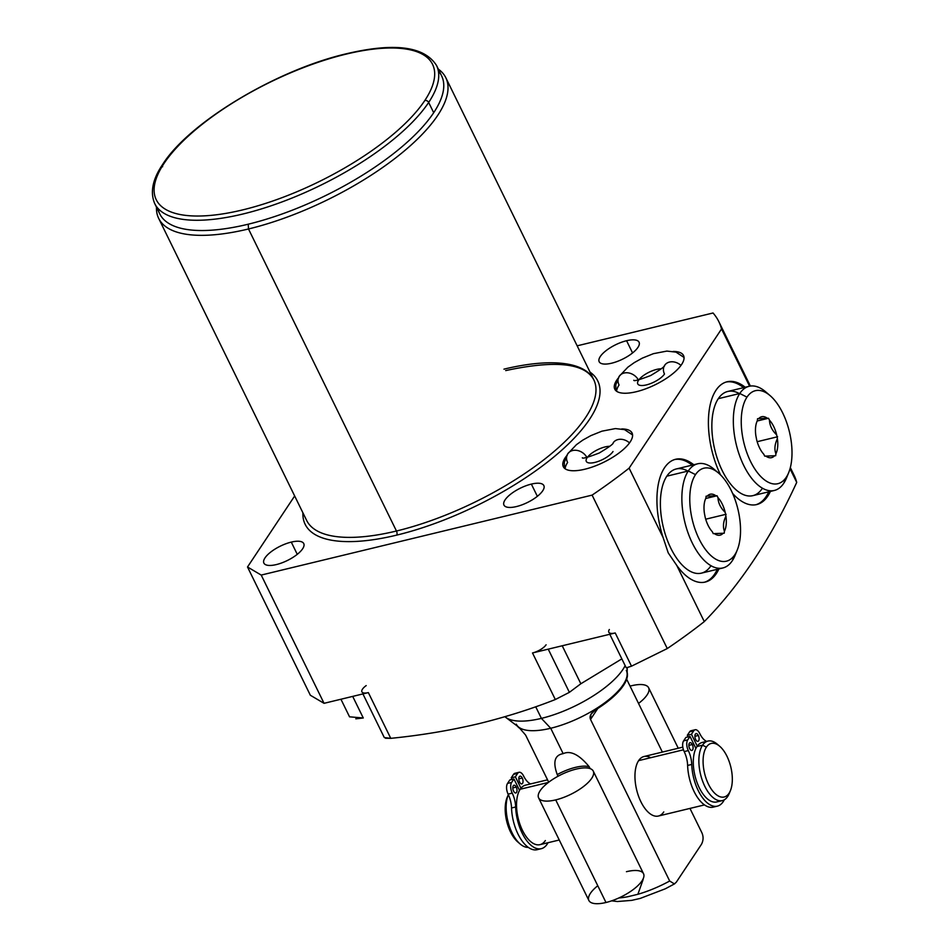 <?xml version="1.0" encoding="UTF-8"?>
<svg xmlns="http://www.w3.org/2000/svg" width="950" height="950" viewBox="0 0 950 950"><rect width="100%" height="100%" fill="white"/><g stroke="black" fill="none" stroke-linecap="round" stroke-linejoin="round"><path stroke-width="1.43" d="M790.329 467.59L794.01 475.107A297.73 107.255 153.9 0 1 796.717 482.398C770.794 538.793 739.979 585.188 704.283 621.597L676.756 565.416L668.218 552.876L663.136 537.617A63.151 30.911 76.4 0 1 675.604 459.289A63.151 30.911 76.4 0 1 693.749 464.74A63.151 30.911 76.4 0 0 661.449 473.563A63.151 30.911 76.4 0 0 663.136 537.617L668.218 552.876L676.756 565.416L704.283 621.597A297.73 107.255 153.9 0 1 667.268 648.553L592.099 495.116A297.73 107.255 -26.1 0 0 629.114 468.148L663.136 537.617L629.114 468.148L721.549 328.961A297.73 107.255 -26.1 0 0 718.841 321.658A297.73 107.255 -26.1 0 0 713.046 312.989L577.161 345.824L713.046 312.989A297.73 107.255 -26.1 0 1 721.549 328.961L749.586 386.199L721.549 328.961L629.114 468.148A297.73 107.255 -26.1 0 1 592.099 495.116L667.268 648.553A297.73 107.255 -26.1 0 0 704.283 621.597C739.979 585.188 770.794 538.793 796.717 482.398L790.02 468.73L796.717 482.398A297.73 107.255 -26.1 0 0 790.044 468.671M247.511 566.996L261.214 575.071L592.099 495.116L261.214 575.071L247.511 566.996L310.341 695.246L324.045 703.321L261.214 575.071L324.045 703.321L310.341 695.246L247.511 566.996L294.666 495.983L247.511 566.996M396.696 535.123A162.937 58.698 153.9 0 1 302.919 512.81A162.937 58.698 -26.1 0 0 396.696 535.123A3.064 1.496 76.4 0 0 396.459 531.014L248.496 228.974A159.873 57.594 -26.1 0 0 394.357 158.911A159.873 57.594 -26.1 0 0 445.811 77.71A159.873 57.594 -26.1 0 0 438.318 69.124A159.873 57.594 153.9 0 1 404.783 150.551A159.873 57.594 153.9 0 1 248.496 228.974L396.459 531.014A159.873 57.594 153.9 0 1 306.636 520.41A159.873 57.594 153.9 0 0 396.459 531.014A3.064 1.496 -103.6 0 1 396.696 535.123A162.937 58.698 -26.1 0 0 556.071 455.109A162.937 58.698 -26.1 0 0 590.057 372.139A162.937 58.698 153.9 0 1 556.071 455.109A162.937 58.698 153.9 0 1 396.696 535.123M276.355 564.573A22.194 7.992 153.9 0 1 265.002 557.888A22.194 7.992 153.9 0 1 291.282 542.106A22.194 7.992 153.9 0 1 302.634 548.791A22.194 7.992 153.9 0 1 276.355 564.573A22.194 7.992 -26.1 0 0 296.602 554.847A22.194 7.992 -26.1 0 0 303.751 543.578A22.194 7.992 -26.1 0 0 291.282 542.106A22.194 7.992 -26.1 0 0 271.023 551.831A22.194 7.992 -26.1 0 0 263.886 563.101A22.194 7.992 -26.1 0 0 276.355 564.573M611.658 363.197A22.194 7.992 153.9 0 1 600.305 356.499A22.194 7.992 153.9 0 1 626.584 340.718A22.194 7.992 153.9 0 1 637.937 347.403A22.194 7.992 153.9 0 1 611.658 363.197A22.194 7.992 -26.1 0 0 631.904 353.459A22.194 7.992 -26.1 0 0 639.053 342.19A22.194 7.992 -26.1 0 0 626.584 340.718A22.194 7.992 -26.1 0 0 606.326 350.443A22.194 7.992 -26.1 0 0 599.177 361.724A22.194 7.992 -26.1 0 0 611.658 363.197M516.432 506.564A22.194 7.992 153.9 0 1 505.079 499.878A22.194 7.992 153.9 0 1 531.359 484.096A22.194 7.992 153.9 0 1 542.723 490.782A22.194 7.992 153.9 0 1 516.432 506.564A22.194 7.992 -26.1 0 0 536.691 496.838A22.194 7.992 -26.1 0 0 543.839 485.569A22.194 7.992 -26.1 0 0 531.359 484.096A22.194 7.992 -26.1 0 0 511.112 493.822A22.194 7.992 -26.1 0 0 503.963 505.091A22.194 7.992 -26.1 0 0 516.432 506.564M584.82 469.229A38.273 13.787 153.9 0 1 566.426 456.048A38.273 13.787 -26.1 0 0 563.314 466.688A38.273 13.787 -26.1 0 0 584.82 469.229A38.273 13.787 -26.1 0 0 619.732 452.449A38.273 13.787 -26.1 0 0 632.059 433.01A38.273 13.787 -26.1 0 0 621.751 428.949A38.273 13.787 153.9 0 1 627.083 445.847A38.273 13.787 153.9 0 1 584.82 469.229M636.286 391.721A38.273 13.787 153.9 0 1 617.892 378.551A38.273 13.787 -26.1 0 0 614.781 389.191A38.273 13.787 -26.1 0 0 636.286 391.721A38.273 13.787 -26.1 0 0 671.211 374.953A38.273 13.787 -26.1 0 0 683.525 355.514A38.273 13.787 -26.1 0 0 673.217 351.452A38.273 13.787 153.9 0 1 678.549 368.339A38.273 13.787 153.9 0 1 636.286 391.721M503.951 369.158A159.873 57.594 153.9 0 1 593.774 379.751A159.873 57.594 153.9 0 1 542.331 460.952A159.873 57.594 153.9 0 1 396.459 531.014A159.873 57.594 153.9 0 0 542.331 460.952A159.873 57.594 153.9 0 0 593.774 379.751L445.811 77.71M156.477 207.195A159.873 57.594 -26.1 0 0 158.674 218.381A159.873 57.594 -26.1 0 0 248.496 228.974A159.873 57.594 153.9 0 1 156.477 207.195M248.235 224.2L248.496 228.974L248.235 224.2M355.822 718.829L363.28 717.986L349.553 716.822M385.463 738.245L390.759 738.34C420.684 735.371 450.134 730.455 479.121 723.603C505.756 717.048 531.157 709.021 555.322 699.533L569.383 692.336L580.842 683.762L621.846 658.873L580.842 683.762L569.383 692.336L548.233 649.147L569.383 692.336L555.322 699.533C531.157 709.021 505.756 717.048 479.121 723.603C450.134 730.455 420.684 735.371 390.759 738.34L368.351 692.609L324.045 703.321L368.351 692.609L390.759 738.34L384.299 737.556M626.24 667.85L631.501 666.176L667.268 648.553L631.501 666.176L615.232 632.961L532.499 652.959L555.322 699.533L532.499 652.959A11.483 4.133 -26.1 0 0 546.096 644.789A11.483 4.133 -26.1 0 1 532.499 652.959L615.232 632.961L631.501 666.176L626.24 667.85L609.793 634.279M745.216 387.244A63.151 30.911 76.4 0 0 710.98 401.684A63.151 30.911 76.4 0 0 720.563 474.905A63.151 30.911 76.4 0 1 727.071 381.781A63.151 30.911 76.4 0 1 745.216 387.244M732.592 493.394A63.151 30.911 76.4 0 0 770.391 491.411A63.151 30.911 76.4 0 1 756.734 504.557A63.151 30.911 76.4 0 1 732.592 493.394M676.756 565.416A63.151 30.911 76.4 0 0 718.913 568.919A63.151 30.911 76.4 0 1 705.268 582.053A63.151 30.911 76.4 0 1 676.756 565.416M157.961 208.394A156.928 56.537 -26.1 0 0 279.003 215.08A156.928 56.537 -26.1 0 0 433.699 112.706A156.928 56.537 -26.1 0 0 438.366 71.024A156.928 56.537 153.9 0 1 441.596 75.81A156.928 56.537 153.9 0 1 433.699 112.706A156.928 56.537 153.9 0 1 286.188 212.503A156.928 56.537 153.9 0 1 159.754 213.881L154.731 203.621A156.928 56.537 -26.1 0 0 281.152 202.243A156.928 56.537 -26.1 0 0 428.664 102.446L433.699 112.706L428.664 102.446A156.928 56.537 -26.1 0 0 436.572 65.55A156.928 56.537 153.9 0 1 428.664 102.446A3.064 2.434 -146.4 0 0 424.816 100.498A153.864 55.432 -26.1 0 0 346.121 54.126A153.864 55.432 -26.1 0 0 163.97 163.531A153.864 55.432 -26.1 0 0 242.666 209.902A153.864 55.432 -26.1 0 0 424.816 100.498A153.864 55.432 -26.1 0 0 346.121 54.126A153.864 55.432 -26.1 0 0 163.97 163.531A3.064 2.434 -146.4 0 0 162.676 164.398A3.064 2.434 -146.4 0 0 162.628 166.725A3.064 2.434 33.6 0 1 162.379 166.001M163.97 163.531A153.864 55.432 -26.1 0 0 242.666 209.902A153.864 55.432 -26.1 0 0 424.816 100.498A3.064 2.434 33.6 0 1 428.664 102.446A156.928 56.537 153.9 0 1 281.152 202.243A156.928 56.537 153.9 0 1 154.731 203.621C148.532 189.002 156.085 174.088 162.676 164.398A3.064 2.434 33.6 0 1 163.97 163.531M297.267 554.337L291.282 542.106L297.267 554.337M632.569 352.949L626.584 340.718L632.569 352.949M537.356 496.316L531.359 484.096L537.356 496.316M609.354 629.506A11.483 4.133 -26.1 0 0 615.232 632.961A11.483 4.133 -26.1 0 1 608.784 632.201M366.201 685.579A11.483 4.133 -26.1 0 0 361.819 691.636A11.483 4.133 -26.1 0 0 368.351 692.609A11.483 4.133 -26.1 0 1 361.902 691.849M352.699 696.398L363.28 717.986L352.699 696.398M562.222 645.774L580.842 683.762L562.222 645.774M692.123 465.132A63.151 30.911 76.4 0 0 674.797 459.503A63.151 30.911 -103.6 0 1 692.123 465.132M704.449 582.231A63.151 30.911 76.4 0 0 717.297 569.311A63.151 30.911 -103.6 0 1 704.449 582.231M710.802 565.951A53.58 26.22 -103.6 0 1 670.795 548.186A53.58 26.22 -103.6 0 1 666.817 476.176A53.58 26.22 -103.6 0 1 687.883 471.081M726.263 382.007A63.151 30.911 -103.6 0 1 743.589 387.636A63.151 30.911 -103.6 0 0 726.263 382.007M768.764 491.803A63.151 30.911 -103.6 0 1 755.915 504.735A63.151 30.911 -103.6 0 0 768.764 491.803M739.349 393.585A53.58 26.22 76.4 0 0 718.295 398.679A53.58 26.22 76.4 0 0 722.261 470.689A53.58 26.22 76.4 0 0 762.268 488.454M516.301 724.197A61.239 22.064 -26.1 0 0 550.715 728.258L541.405 718.378A68.899 24.819 -26.1 0 0 625.159 665.629A68.899 24.819 153.9 0 1 541.405 718.378L550.715 728.258A61.239 22.064 153.9 0 1 518.949 727.32L505.673 717.333A68.899 24.819 -26.1 0 0 541.405 718.378L535.717 706.776L541.405 718.378A68.899 24.819 153.9 0 1 504.913 716.716M627.238 667.886L627.143 674.322A61.239 22.064 153.9 0 1 550.715 728.258L563.16 753.659C554.681 755.048 552.71 762.031 557.234 774.571A30.424 10.961 153.9 0 1 589.273 766.828C579.274 754.668 570.57 750.274 563.16 753.659L550.715 728.258A61.239 22.064 -26.1 0 0 606.587 701.421A61.239 22.064 -26.1 0 0 626.288 670.308M669.679 881.018L590.52 719.423L590.924 714.364L595.08 710.184A61.239 22.064 -26.1 0 0 627.166 672.446A61.239 22.064 153.9 0 1 595.08 710.184C590.793 713.224 589.273 716.3 590.52 719.423L669.679 881.018A61.239 22.064 153.9 0 1 637.866 894.294L627.772 896.729A61.239 22.064 153.9 0 1 618.925 897.94A61.239 22.064 -26.1 0 0 627.772 896.729L637.866 894.294A61.239 22.064 -26.1 0 0 669.679 881.018L674.381 883.928L676.281 882.217L701.504 844.253C703.475 840.37 703.582 836.499 701.824 832.616L689.961 808.414L701.824 832.616C703.582 836.499 703.475 840.37 701.504 844.253L676.281 882.217M548.708 782.206L525.623 735.098L519.816 728.377A61.239 22.064 153.9 0 1 517.453 726.192A61.239 22.064 -26.1 0 0 519.816 728.377L525.623 735.098L548.708 782.206M662.364 752.079L626.679 679.238L662.364 752.079M637.866 894.294L643.162 879.462L637.866 894.294M590.52 719.423L597.764 708.51L590.52 719.423M650.667 757.72A30.614 14.986 76.4 0 0 638.626 760.629A30.614 14.986 76.4 0 0 640.906 801.776A30.614 14.986 76.4 0 0 663.765 811.929M719.376 800.719A30.614 14.986 -103.6 0 1 697.846 784.593A30.614 14.986 -103.6 0 1 696.967 746.534A30.614 14.986 -103.6 0 1 705.256 742.294M722.297 800.601L716.716 801.954A30.614 14.986 -103.6 0 1 696.813 781.909A30.614 14.986 -103.6 0 1 696.967 746.534L702.549 745.192A30.614 14.986 76.4 0 0 702.394 780.568A30.614 14.986 76.4 0 0 722.297 800.601A30.614 14.986 76.4 0 0 727.676 796.492A30.614 14.986 -103.6 0 1 704.817 786.339A30.614 14.986 -103.6 0 1 702.549 745.192L706.396 747.127A27.562 13.49 76.4 0 0 708.439 784.166A27.562 13.49 76.4 0 0 729.018 793.297L727.676 796.492A30.614 14.986 76.4 0 0 729.802 791.944M706.396 747.127A27.562 13.49 -103.6 0 1 726.976 756.259A27.562 13.49 -103.6 0 1 729.018 793.297A27.562 13.49 -103.6 0 1 708.439 784.166A27.562 13.49 -103.6 0 1 706.396 747.127L702.549 745.192L696.967 746.534A30.614 14.986 -103.6 0 1 702.335 742.425L707.916 741.071A30.614 14.986 76.4 0 0 702.549 745.192A30.614 14.986 -103.6 0 1 717.333 744.23L719.708 746.261A27.562 13.49 76.4 0 0 706.396 747.127M518.961 842.887A27.562 13.49 -103.6 0 1 506.694 821.192A27.562 13.49 -103.6 0 1 507.704 796.29M520.173 844.016L517.798 841.973A27.562 13.49 -103.6 0 1 507.086 797.632L508.262 794.746A30.614 14.986 76.4 0 0 520.173 844.016A30.614 14.986 76.4 0 0 528.271 847.364A30.614 14.986 -103.6 0 1 510.055 828.163A30.614 14.986 -103.6 0 1 508.333 794.592A30.614 14.986 76.4 0 0 508.262 794.746M559.253 840.002L539.968 844.657A30.614 14.986 -103.6 0 1 520.41 825.597A30.614 14.986 -103.6 0 1 519.531 790.376A30.614 14.986 -103.6 0 1 520.208 789.248A30.614 14.986 -103.6 0 1 520.956 788.239A30.614 14.986 -103.6 0 1 525.587 785.127L547.544 779.831M704.472 804.911L658.386 816.038A30.614 14.986 -103.6 0 1 638.483 796.005A30.614 14.986 -103.6 0 1 638.626 760.629L683.454 749.799L638.626 760.629A30.614 14.986 -103.6 0 1 644.005 756.521L682.812 747.139M545.347 840.548A30.614 14.986 -103.6 0 1 522.928 831.274A30.614 14.986 -103.6 0 1 519.531 790.376A30.614 14.986 -103.6 0 1 520.208 789.248L548.399 782.432L520.208 789.248A30.614 14.986 -103.6 0 1 520.956 788.239L515.363 776.827L511.242 777.824L512.026 779.428L511.242 777.824L513.546 774.357L511.242 777.824L515.363 776.827L520.956 788.239M718.544 745.346A30.614 14.986 76.4 0 0 707.916 741.071M730.419 790.602L729.232 793.499A30.614 14.986 -103.6 0 1 727.676 796.492L729.018 793.297A27.562 13.49 76.4 0 0 730.419 790.602A27.562 13.49 76.4 0 0 719.708 746.261M717.333 806.146A33.476 16.387 76.4 0 0 724.268 799.817A33.476 16.387 76.4 0 1 704.829 800.553A33.476 16.387 76.4 0 1 691.742 764.441L687.622 765.439L691.742 764.441A33.476 16.387 76.4 0 0 717.333 806.146L713.212 807.144A33.476 16.387 -103.6 0 1 687.622 765.439A17.753 8.681 -103.6 0 0 684.178 751.581L688.299 750.583A17.753 8.681 -103.6 0 1 691.742 764.441A17.753 8.681 76.4 0 0 688.299 750.583A7.956 3.895 76.4 0 1 687.717 739.884L683.596 740.881L687.717 739.884L690.009 736.428L687.717 739.884A7.956 3.895 76.4 0 0 688.299 750.583L684.178 751.581A7.956 3.895 -103.6 0 1 683.596 740.881L685.888 737.426L690.009 736.428L695.899 748.422L690.009 736.428L685.888 737.426L683.596 740.881A7.956 3.895 76.4 0 0 684.178 751.581A17.753 8.681 -103.6 0 1 687.622 765.439A33.476 16.387 76.4 0 0 697.419 797.347A33.476 16.387 76.4 0 0 715.207 806.372M692.74 731.061A7.956 3.895 76.4 0 0 689.617 731.821L687.313 735.276L688.097 736.891L687.313 735.276L691.434 734.279L697.241 746.13L691.434 734.279L693.738 730.823L691.434 734.279L687.313 735.276L689.617 731.821A7.956 3.895 -103.6 0 1 691.006 730.752L695.127 729.754A7.956 3.895 76.4 0 0 693.738 730.823L689.617 731.821L693.738 730.823A7.956 3.895 76.4 0 1 699.675 733.459A17.753 8.681 76.4 0 0 706.658 741.38A17.753 8.681 -103.6 0 1 699.675 733.459A7.956 3.895 76.4 0 0 695.127 729.754M695.661 739.504A3.978 1.947 -103.6 0 1 695.364 734.16A3.978 1.947 -103.6 0 1 698.345 735.478A3.978 1.947 -103.6 0 1 698.63 740.822A3.978 1.947 -103.6 0 1 695.661 739.504A3.978 1.947 76.4 0 0 697.941 741.356A3.978 1.947 76.4 0 0 698.345 735.478A3.978 1.947 76.4 0 0 696.065 733.626A3.978 1.947 76.4 0 0 695.661 739.504M689.641 748.576A3.978 1.947 -103.6 0 1 689.344 743.221A3.978 1.947 -103.6 0 1 692.324 744.539A3.978 1.947 -103.6 0 1 692.609 749.894A3.978 1.947 -103.6 0 1 689.641 748.576A3.978 1.947 76.4 0 0 691.921 750.429A3.978 1.947 76.4 0 0 692.324 744.539A3.978 1.947 76.4 0 0 690.044 742.686A3.978 1.947 76.4 0 0 689.641 748.576M688.869 745.37L692.324 744.539L688.869 745.37M694.889 736.309L698.345 735.478L694.889 736.309M541.251 848.694A33.476 16.387 76.4 0 1 515.66 806.977L511.539 807.975A17.753 8.681 -103.6 0 0 508.108 794.129L512.228 793.131L508.108 794.129A7.956 3.895 -103.6 0 1 507.526 783.429A7.956 3.895 76.4 0 0 508.108 794.129A17.753 8.681 -103.6 0 1 511.539 807.975L515.66 806.977A17.753 8.681 76.4 0 0 512.228 793.131A7.956 3.895 76.4 0 1 511.646 782.432L507.526 783.429L509.817 779.962L507.526 783.429L511.646 782.432L513.938 778.964L509.817 779.962L513.938 778.964L519.531 790.376L513.938 778.964L511.646 782.432A7.956 3.895 76.4 0 0 512.228 793.131A17.753 8.681 -103.6 0 1 515.66 806.977A33.476 16.387 76.4 0 0 528.592 842.923A33.476 16.387 76.4 0 0 548.008 842.709A33.476 16.387 76.4 0 1 541.251 848.694L537.142 849.692A33.476 16.387 -103.6 0 1 511.539 807.975A33.476 16.387 76.4 0 0 521.348 839.895A33.476 16.387 76.4 0 0 539.125 848.92M519.056 772.291A7.956 3.895 76.4 0 1 523.604 776.008A17.753 8.681 76.4 0 0 530.587 783.916A17.753 8.681 -103.6 0 1 523.604 776.008A7.956 3.895 76.4 0 0 517.667 773.359L515.363 776.827L517.667 773.359L513.546 774.357A7.956 3.895 -103.6 0 1 514.936 773.288L519.056 772.291A7.956 3.895 76.4 0 0 517.667 773.359L513.546 774.357A7.956 3.895 76.4 0 1 516.669 773.609M519.591 782.052A3.978 1.947 -103.6 0 1 519.294 776.696A3.978 1.947 -103.6 0 1 522.263 778.014A3.978 1.947 -103.6 0 1 522.559 783.37A3.978 1.947 -103.6 0 1 519.591 782.052A3.978 1.947 76.4 0 0 521.859 783.904A3.978 1.947 76.4 0 0 522.263 778.014A3.978 1.947 76.4 0 0 519.994 776.162A3.978 1.947 76.4 0 0 519.591 782.052M513.57 791.113A3.978 1.947 -103.6 0 1 513.273 785.769A3.978 1.947 -103.6 0 1 516.242 787.087A3.978 1.947 -103.6 0 1 516.539 792.431A3.978 1.947 -103.6 0 1 513.57 791.113A3.978 1.947 76.4 0 0 515.838 792.965A3.978 1.947 76.4 0 0 516.242 787.087A3.978 1.947 76.4 0 0 513.974 785.234A3.978 1.947 76.4 0 0 513.57 791.113M512.798 787.918L516.242 787.087L512.798 787.918M518.819 778.846L522.263 778.014L518.819 778.846M590.14 768.609L589.273 766.828C579.274 754.668 570.57 750.274 563.16 753.659C554.681 755.048 552.71 762.031 557.234 774.571L558.042 776.233M589.273 766.828A30.424 10.961 -26.1 0 0 557.234 774.571M722.879 567.957L701.397 573.147A53.58 26.22 -103.6 0 1 666.556 538.092A53.58 26.22 -103.6 0 1 666.817 476.176A53.58 26.22 -103.6 0 1 676.222 468.979L697.704 463.79A53.58 26.22 76.4 0 0 688.299 470.986L666.817 476.176L688.299 470.986A53.58 26.22 -103.6 0 1 714.174 469.312L718.627 473.124A47.844 23.417 76.4 0 0 695.519 474.62L688.299 470.986A53.58 26.22 76.4 0 0 688.038 532.903A53.58 26.22 76.4 0 0 722.879 567.957A53.58 26.22 76.4 0 0 732.284 560.761A53.58 26.22 76.4 0 0 736.072 552.603M716.454 471.426A53.58 26.22 76.4 0 0 697.704 463.79M737.224 550.097L735.015 555.524A53.58 26.22 -103.6 0 1 732.284 560.761L734.789 554.776A47.844 23.417 76.4 0 0 737.224 550.097A47.844 23.417 76.4 0 0 718.627 473.124M734.789 554.776A47.844 23.417 76.4 0 0 731.239 490.473A47.844 23.417 76.4 0 0 695.519 474.62A47.844 23.417 76.4 0 0 699.069 538.911A47.844 23.417 76.4 0 0 734.789 554.776L732.284 560.761A53.58 26.22 -103.6 0 1 692.277 542.996A53.58 26.22 -103.6 0 1 688.299 470.986L695.519 474.62A47.844 23.417 76.4 0 0 699.069 538.911A47.844 23.417 76.4 0 0 734.789 554.776M725.931 516.218A21.054 10.307 -103.6 0 1 724.422 531.252L724.221 533.211L723.092 533.259A21.054 10.307 -103.6 0 1 714.388 533.591L713.26 533.639L712.322 531.727A21.054 10.307 -103.6 0 1 705.126 517.038L704.389 513.178A21.054 10.307 -103.6 0 1 705.898 498.144L706.087 496.185L707.216 496.137A21.054 10.307 -103.6 0 1 715.92 495.793L717.06 495.758L717.986 497.669A21.054 10.307 -103.6 0 1 725.194 512.359L725.931 516.218C723.259 521.74 722.76 526.751 724.422 531.252A21.054 10.307 76.4 0 0 725.931 516.218C723.259 521.74 722.76 526.751 724.422 531.252L724.221 533.211L714.388 533.591A21.054 10.307 76.4 0 0 723.092 533.259L713.26 533.639L712.322 531.727A21.054 10.307 76.4 0 1 705.126 517.038L704.389 513.178A21.054 10.307 76.4 0 1 705.446 499.118A21.054 10.307 76.4 0 1 705.898 498.144L706.087 496.185L715.92 495.793A21.054 10.307 76.4 0 0 707.216 496.137L717.06 495.758L717.986 497.669C718.212 503.061 720.611 507.965 725.194 512.359A21.054 10.307 76.4 0 0 717.986 497.669C718.212 503.061 720.611 507.965 725.194 512.359L725.931 516.218M705.339 499.367L705.898 498.144L705.339 499.367M705.707 519.199L726.121 514.271L705.707 519.199M705.731 498.489L717.06 495.758L705.731 498.489M774.345 490.461L752.863 495.651A53.58 26.22 -103.6 0 1 718.022 460.584A53.58 26.22 -103.6 0 1 718.295 398.679L739.765 393.49A53.58 26.22 76.4 0 0 739.504 455.394A53.58 26.22 76.4 0 0 774.345 490.461A53.58 26.22 76.4 0 0 783.75 483.265A53.58 26.22 -103.6 0 1 743.743 465.5A53.58 26.22 -103.6 0 1 739.765 393.49L746.985 397.124A47.844 23.417 76.4 0 0 750.536 461.415A47.844 23.417 76.4 0 0 786.256 477.28L783.75 483.265A53.58 26.22 76.4 0 0 787.538 475.107M788.702 472.601L786.481 478.028A53.58 26.22 -103.6 0 1 783.75 483.265L786.256 477.28A47.844 23.417 -103.6 0 1 750.536 461.415A47.844 23.417 -103.6 0 1 746.985 397.124A47.844 23.417 -103.6 0 1 782.705 412.977A47.844 23.417 -103.6 0 1 786.256 477.28A47.844 23.417 76.4 0 0 788.702 472.601A47.844 23.417 76.4 0 0 770.094 395.616A47.844 23.417 76.4 0 0 746.985 397.124L739.765 393.49L718.295 398.679A53.58 26.22 -103.6 0 1 727.7 391.483L749.17 386.294A53.58 26.22 76.4 0 0 739.765 393.49A53.58 26.22 -103.6 0 1 765.641 391.804L770.094 395.616M765.854 456.095A21.054 10.307 76.4 0 0 774.559 455.751L775.699 455.703L775.889 453.756A21.054 10.307 76.4 0 0 777.397 438.722L776.661 434.851A21.054 10.307 76.4 0 0 769.464 420.161L768.526 418.249L767.398 418.297A21.054 10.307 76.4 0 0 758.682 418.641L757.554 418.689L757.364 420.636A21.054 10.307 76.4 0 0 755.856 435.67L756.592 439.541A21.054 10.307 76.4 0 0 763.788 454.231L764.726 456.142L765.854 456.095A21.054 10.307 76.4 0 0 774.559 455.751L765.854 456.095L775.699 455.703L775.889 453.756A21.054 10.307 76.4 0 0 777.397 438.722C774.725 444.267 774.226 449.279 775.889 453.756C774.226 449.279 774.725 444.267 777.397 438.722L776.661 434.851A21.054 10.307 76.4 0 0 769.464 420.161C769.702 425.6 772.101 430.504 776.661 434.851C772.101 430.504 769.702 425.6 769.464 420.161L768.526 418.249L767.398 418.297A21.054 10.307 76.4 0 0 758.682 418.641L767.398 418.297L757.554 418.689L757.364 420.636A21.054 10.307 76.4 0 0 756.913 421.622A21.054 10.307 76.4 0 0 755.856 435.67L756.592 439.541A21.054 10.307 76.4 0 0 763.788 454.231L764.726 456.142L765.854 456.095M756.806 421.871L757.364 420.636L756.806 421.871M767.921 393.918A53.58 26.22 76.4 0 0 749.17 386.294M757.197 420.992L768.526 418.249L757.197 420.992M757.174 441.702L777.599 436.762L757.174 441.702M597.764 885.744A30.424 10.961 -26.1 0 0 605.981 902.5L555.714 799.9A30.424 10.961 -26.1 0 0 583.478 786.564A30.424 10.961 -26.1 0 0 593.263 771.103A30.424 10.961 -26.1 0 0 576.175 769.096A30.424 10.961 -26.1 0 0 540.146 790.732A30.424 10.961 -26.1 0 0 555.714 799.9A30.424 10.961 -26.1 0 0 591.731 778.264A30.424 10.961 -26.1 0 0 576.175 769.096A30.424 10.961 -26.1 0 0 548.411 782.432A30.424 10.961 -26.1 0 0 538.614 797.881A30.424 10.961 -26.1 0 0 555.714 799.9L605.981 902.5A30.424 10.961 153.9 0 1 588.881 900.481L538.614 797.881M593.263 771.103L643.53 873.715A30.424 10.961 153.9 0 1 633.745 889.164A30.424 10.961 153.9 0 1 605.981 902.5A30.424 10.961 -26.1 0 0 641.998 880.864A30.424 10.961 -26.1 0 0 626.442 871.696M631.524 685.746A30.424 10.961 -26.1 0 0 630.052 686.114A30.424 10.961 153.9 0 1 631.524 685.746A30.424 10.961 153.9 0 1 638.531 703.439A30.424 10.961 -26.1 0 0 648.624 687.752A30.424 10.961 -26.1 0 0 631.524 685.746M587.444 457.271A15.307 5.51 153.9 0 1 609.829 446.298A15.307 5.51 -26.1 0 0 587.444 457.271M632.569 434.946L624.542 429.637L615.41 428.581L601.932 431.169L590.864 435.622L582.861 440.076L576.436 444.659L567.768 453.791A11.483 9.12 33.6 0 1 577.279 450.454A11.483 9.12 33.6 0 1 586.851 457.389A11.483 9.12 -146.4 0 0 577.279 450.454A11.483 9.12 -146.4 0 0 567.768 453.791A11.483 9.12 -146.4 0 0 567.601 462.496A38.273 13.787 -26.1 0 0 565.143 468.777M629.506 442.902A11.483 9.12 -146.4 0 0 613.189 442.819L613.189 442.819A11.483 9.12 33.6 0 1 629.506 442.902M613.023 451.523A15.307 5.51 153.9 0 1 598.631 461.261A15.307 5.51 153.9 0 1 586.293 461.391A15.307 5.51 153.9 0 1 587.064 457.793M615.992 390.782L615.766 384.892L619.234 376.295A11.483 9.12 33.6 0 1 628.758 372.958A11.483 9.12 33.6 0 1 638.317 379.881A11.483 9.12 -146.4 0 0 628.758 372.958A11.483 9.12 -146.4 0 0 619.234 376.295A11.483 9.12 -146.4 0 0 619.068 384.999A38.273 13.787 -26.1 0 0 616.609 391.269M633.804 380.261C633.745 381.425 639.374 379.846 650.667 375.535C660.44 369.692 665.095 366.284 664.656 365.322A11.483 9.12 33.6 0 1 680.972 365.406A11.483 9.12 -146.4 0 0 664.656 365.322A11.483 9.12 -146.4 0 0 664.489 374.027A15.307 5.51 153.9 0 1 650.097 383.764A15.307 5.51 153.9 0 1 637.759 383.895A15.307 5.51 153.9 0 1 638.531 380.297M638.911 379.762A15.307 5.51 153.9 0 1 661.295 368.802A15.307 5.51 -26.1 0 0 638.911 379.762M718.841 321.658L750.381 386.056M158.674 218.381L306.636 520.41M593.774 379.751C584.606 363.019 555.251 359.967 505.709 370.583M162.676 164.398C189.264 122.17 277.436 69.445 347.225 53.58C394.737 42.453 424.519 46.443 436.572 65.55L441.596 75.81M349.564 716.87L340.931 699.236M384.263 737.509L362.924 693.928M674.749 883.749L665.309 888.796L640.229 898.415L631.738 900.363L617.417 901.526L611.669 900.837M648.624 687.752L678.252 748.244M582.338 457.758C582.279 458.921 587.896 457.354 599.201 453.031C608.974 447.189 613.629 443.781 613.189 442.819L613.308 442.641M567.768 453.791L564.3 462.401L564.526 468.279M619.234 376.295L627.903 367.151L634.327 362.579L642.331 358.126L653.398 353.673L666.876 351.084L676.008 352.129L684.036 357.449"/></g></svg>

